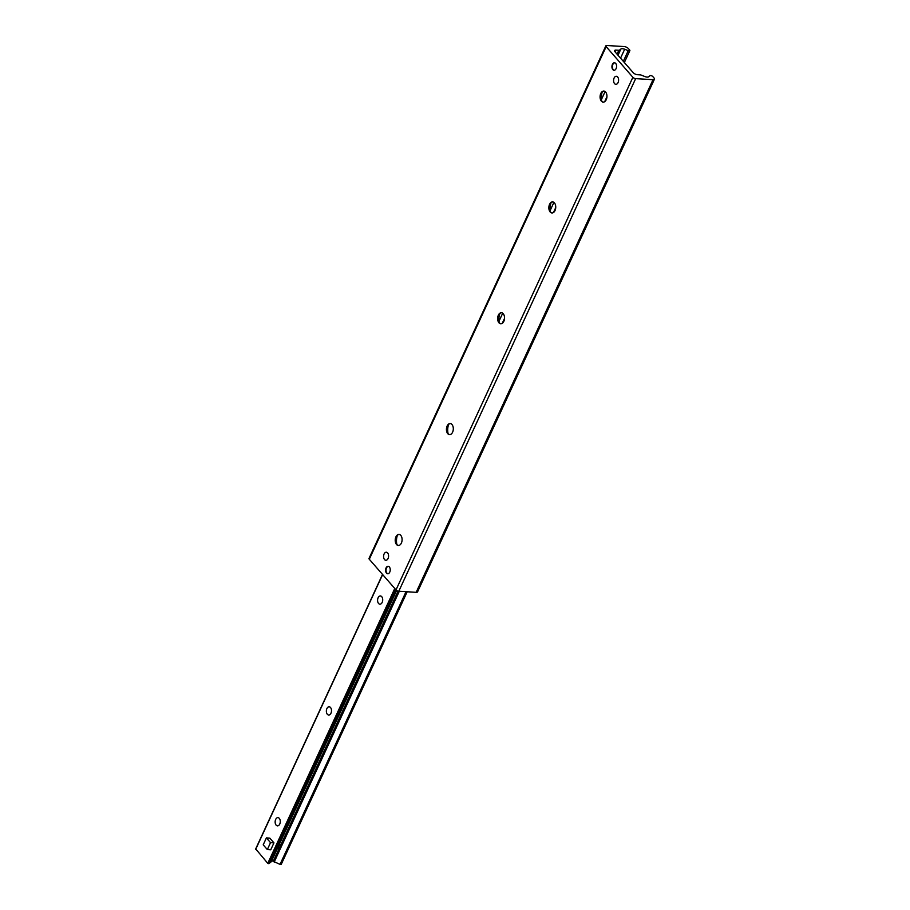 <?xml version="1.0" encoding="UTF-8"?>
<svg xmlns="http://www.w3.org/2000/svg" width="910" height="910" viewBox="0 0 910 910"><rect width="100%" height="100%" fill="white"/><g stroke="black" fill="none" stroke-linecap="round" stroke-linejoin="round"><path stroke-width="1.36" d="M389.343 566.93A3.742 2.321 93.5 0 1 390.083 571.184A3.742 2.321 93.5 0 1 387.683 573.755A3.742 2.321 93.5 0 1 385.601 569.876A3.742 2.321 93.5 0 1 388.149 566.282A3.742 2.321 93.5 0 1 389.343 566.93M615.683 63.427A3.742 2.321 93.5 0 1 616.411 67.693A3.742 2.321 93.5 0 1 614.022 70.263A3.742 2.321 93.5 0 1 611.941 66.385A3.742 2.321 93.5 0 1 614.478 62.779A3.742 2.321 93.5 0 1 615.683 63.427M617.628 76.975A4.027 2.502 93.5 0 1 618.425 81.559A4.027 2.502 93.5 0 1 615.842 84.323A4.027 2.502 93.5 0 1 613.602 80.137A4.027 2.502 93.5 0 1 616.343 76.269A4.027 2.502 93.5 0 1 617.628 76.975M387.614 552.916A4.027 2.502 93.5 0 1 388.399 557.5A4.027 2.502 93.5 0 1 385.829 560.264A4.027 2.502 93.5 0 1 383.588 556.09A4.027 2.502 93.5 0 1 386.318 552.222A4.027 2.502 93.5 0 1 387.614 552.916M397.42 535.251A10.92 6.768 -86.5 0 0 396.862 544.442M398.512 545.477A5.54 3.435 93.5 0 1 396.942 544.533A5.54 3.435 93.5 0 1 396.134 543.202A5.54 3.435 93.5 0 1 396.555 536.399A5.54 3.435 93.5 0 1 399.194 534.432M396.544 544.51A5.54 3.435 93.5 0 1 395.452 538.208A5.54 3.435 93.5 0 1 399.001 534.409A5.54 3.435 93.5 0 1 402.084 540.153A5.54 3.435 93.5 0 1 398.318 545.477A5.54 3.435 93.5 0 1 396.544 544.51M448.63 424.424A10.92 6.768 -86.5 0 0 448.073 433.604M449.733 434.639A5.54 3.435 93.5 0 1 448.152 433.706A5.54 3.435 93.5 0 1 447.356 432.364A5.54 3.435 93.5 0 1 447.765 425.561A5.54 3.435 93.5 0 1 450.404 423.594M447.754 433.672A5.54 3.435 93.5 0 1 446.673 427.37A5.54 3.435 93.5 0 1 450.211 423.571A5.54 3.435 93.5 0 1 453.294 429.315A5.54 3.435 93.5 0 1 449.529 434.639A5.54 3.435 93.5 0 1 447.754 433.672M499.852 313.586A10.92 6.768 -86.5 0 0 499.283 322.766M500.944 323.801A5.54 3.435 93.5 0 1 499.362 322.868A5.54 3.435 93.5 0 1 498.566 321.526A5.54 3.435 93.5 0 1 498.976 314.724A5.54 3.435 93.5 0 1 501.615 312.756M498.976 322.845A5.54 3.435 93.5 0 1 497.884 316.532A5.54 3.435 93.5 0 1 501.421 312.733A5.54 3.435 93.5 0 1 504.515 318.477A5.54 3.435 93.5 0 1 500.739 323.801A5.54 3.435 93.5 0 1 498.976 322.845M551.062 202.748A10.92 6.768 -86.5 0 0 550.493 211.928M552.154 212.974A5.54 3.435 93.5 0 1 550.584 212.03A5.54 3.435 93.5 0 1 549.776 210.688A5.54 3.435 93.5 0 1 550.197 203.897A5.54 3.435 93.5 0 1 552.836 201.918M550.186 212.007A5.54 3.435 93.5 0 1 549.094 205.694A5.54 3.435 93.5 0 1 552.632 201.895A5.54 3.435 93.5 0 1 555.726 207.639A5.54 3.435 93.5 0 1 551.961 212.963A5.54 3.435 93.5 0 1 550.186 212.007M602.272 91.91A10.92 6.768 -86.5 0 0 601.715 101.101M603.364 102.136A5.54 3.435 93.5 0 1 601.794 101.192A5.54 3.435 93.5 0 1 600.987 99.85A5.54 3.435 93.5 0 1 601.408 93.059A5.54 3.435 93.5 0 1 604.047 91.08M601.396 101.169A5.54 3.435 93.5 0 1 600.316 94.868A5.54 3.435 93.5 0 1 603.853 91.068A5.54 3.435 93.5 0 1 606.936 96.813A5.54 3.435 93.5 0 1 603.171 102.125A5.54 3.435 93.5 0 1 601.396 101.169M605.878 45.819L369.016 558.433A2.184 0.91 24.8 0 0 369.289 559.24L396.009 589.908A2.184 0.91 24.8 0 0 398.796 591.25L416.166 592.319A3.356 1.399 24.8 0 0 417.565 591.83L654.427 79.215A3.356 1.399 -155.2 0 1 653.027 79.693L635.658 78.635A2.184 0.91 -155.2 0 1 632.871 77.293L606.151 46.626A2.184 0.91 -155.2 0 1 605.878 45.819A2.184 0.91 -155.2 0 1 606.799 45.5L624.169 46.569A3.356 1.399 -155.2 0 1 628.446 48.617L629.652 50.005A1.683 0.705 -155.2 0 1 629.856 50.63A1.683 0.705 -155.2 0 1 628.253 50.653L624.669 49.242A4.197 1.752 24.8 0 0 620.893 49.015L619.46 50.152A1.683 0.705 -155.2 0 1 618.845 50.266L616.036 50.095A3.356 1.399 24.8 0 0 614.637 50.585A3.356 1.399 24.8 0 0 615.046 51.836L633.189 72.652A3.356 1.399 24.8 0 0 637.478 74.711L640.287 74.882A1.683 0.705 -155.2 0 1 641.197 75.098L644.894 76.554A4.197 1.752 24.8 0 0 648.671 76.781L650.07 75.678A1.683 0.705 -155.2 0 1 651.367 75.701A1.683 0.705 -155.2 0 1 652.811 76.588L654.017 77.964A3.356 1.399 -155.2 0 1 654.427 79.215M279.586 843.741C280.689 846.186 279.962 847.756 277.402 848.461M276.139 825.142A4.129 2.559 93.5 0 1 275.332 820.445A4.129 2.559 93.5 0 1 277.971 817.624A4.129 2.559 93.5 0 1 280.269 821.901A4.129 2.559 93.5 0 1 277.47 825.859A4.129 2.559 93.5 0 1 276.139 825.142M327.361 714.316A4.129 2.559 93.5 0 1 326.542 709.607A4.129 2.559 93.5 0 1 329.181 706.786A4.129 2.559 93.5 0 1 331.49 711.063A4.129 2.559 93.5 0 1 328.681 715.021A4.129 2.559 93.5 0 1 327.361 714.316M378.571 603.478A4.129 2.559 93.5 0 1 377.764 598.78A4.129 2.559 93.5 0 1 380.403 595.948A4.129 2.559 93.5 0 1 382.7 600.225A4.129 2.559 93.5 0 1 379.891 604.194A4.129 2.559 93.5 0 1 378.571 603.478M255.812 849.076L267.779 863.34L268.871 863.692L271.26 861.679M271.772 860.644L280.041 864.375L281.133 864.159M614.398 70.229A3.697 2.286 93.5 0 1 612.703 68.705A3.697 2.286 93.5 0 1 612.987 64.166A3.697 2.286 93.5 0 1 614.853 62.858M388.07 573.732A3.697 2.286 93.5 0 1 386.363 572.197A3.697 2.286 93.5 0 1 386.648 567.669A3.697 2.286 93.5 0 1 388.513 566.35M266.402 837.917L269.826 838.133L273.955 842.865L270.748 849.792L267.335 849.576L263.206 844.844L266.402 837.917L270.532 842.649L267.335 849.576M273.955 842.865L270.532 842.649M606.151 46.626L369.289 559.24M632.871 77.293L396.009 589.908M635.658 78.635L398.796 591.25M653.027 79.693L416.166 592.319M616.036 50.095L615.171 51.972M618.845 50.266L617.06 54.145M619.46 50.152L617.424 54.554M620.893 49.015L618.015 55.237M624.669 49.242L620.552 58.149M605.116 91.557L601.442 99.508M553.906 202.384L550.231 210.346M502.695 313.222L499.021 321.185M628.253 50.653L623.327 61.323M606.936 96.778L604.672 101.692M555.726 207.617L553.462 212.519M504.515 318.454L502.24 323.357M395.6 589.441L268.871 863.692M394.769 588.486L267.779 863.34M396.601 590.419L271.169 861.884M398.079 591.125L273.182 861.429M399.297 591.284L274.172 862.077M406.042 591.693L280.041 864.375M406.429 591.716L280.405 864.466M406.963 591.75L280.94 864.5M382.644 574.574L255.653 849.417M629.856 50.63L624.362 62.517M396.623 590.442L271.237 861.793M407.191 591.762L281.213 864.398M382.518 574.426L255.573 849.166"/></g></svg>
